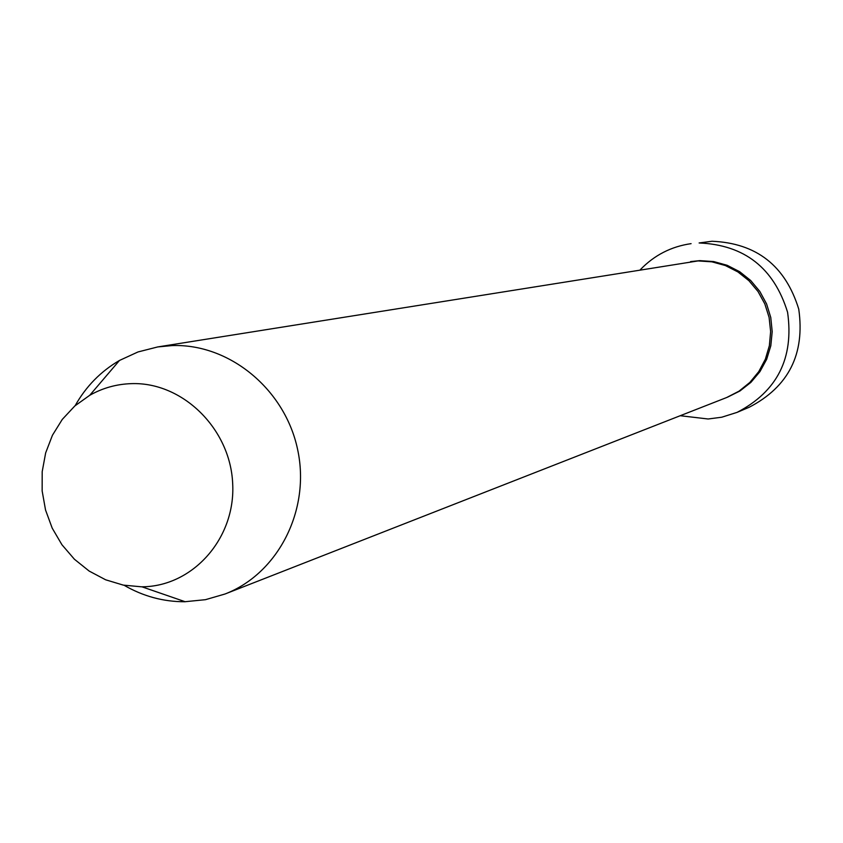 <?xml version="1.0" encoding="UTF-8"?>
<svg xmlns="http://www.w3.org/2000/svg" width="843" height="843" viewBox="0 0 843 843"><rect width="100%" height="100%" fill="white"/><g stroke="black" fill="none" stroke-linecap="round" stroke-linejoin="round"><path stroke-width="1.26" d="M737.077 412.375L749.195 407.253C788.605 386.779 805.118 354.071 798.753 309.139C785.37 265.745 756.456 243.111 712.008 241.256L699.121 242.963C744.432 244.881 773.927 267.979 787.583 312.268C794.085 358.127 777.257 391.5 737.077 412.375L721.777 417.211L708.152 418.992L680.206 415.715M75.143 405.683C86.018 386.4 100.791 371.331 119.474 360.456L137.978 351.963L157.704 346.937L698.046 260.919L711.913 261.836L725.37 265.545L737.867 271.91L748.9 280.677L758.015 291.499L764.843 303.933L769.111 317.474L770.628 331.594L769.364 345.693L765.349 359.223L758.753 371.637L749.859 382.427L739.026 391.163L726.687 397.517L225.039 593.999L205.481 599.679L184.701 601.744C163.279 601.765 143.068 596.264 124.079 585.263M141.498 586.812L123.299 585.116L105.638 579.794L89.147 571.059L74.405 559.236L61.95 544.757L52.203 528.139L45.533 509.983L42.15 490.932L42.192 471.68L45.659 452.891L52.435 435.262L62.277 419.414L74.858 405.926L89.727 395.304C102.646 387.991 116.555 384.102 131.445 383.639C182.478 381.805 230.35 428.697 232.679 483.524C235.766 538.34 192.794 586.623 141.919 586.802L141.498 586.812M157.704 346.937L172.235 345.567C229.465 343.544 285.103 389.297 297.653 449.656C310.667 509.92 278.253 573.503 225.039 593.999M640.385 269.623C654.326 255.176 671.228 246.514 691.091 243.648M690.575 261.593L699.795 260.635L713.694 261.562L727.172 265.303L739.68 271.709L750.702 280.519L759.796 291.404L766.572 303.891L770.765 317.484L772.199 331.636L770.818 345.756L766.677 359.276L759.943 371.637L750.923 382.353L739.964 390.973L727.52 397.179M89.727 395.304L119.474 360.456M141.919 586.802L185.228 601.744"/></g></svg>
